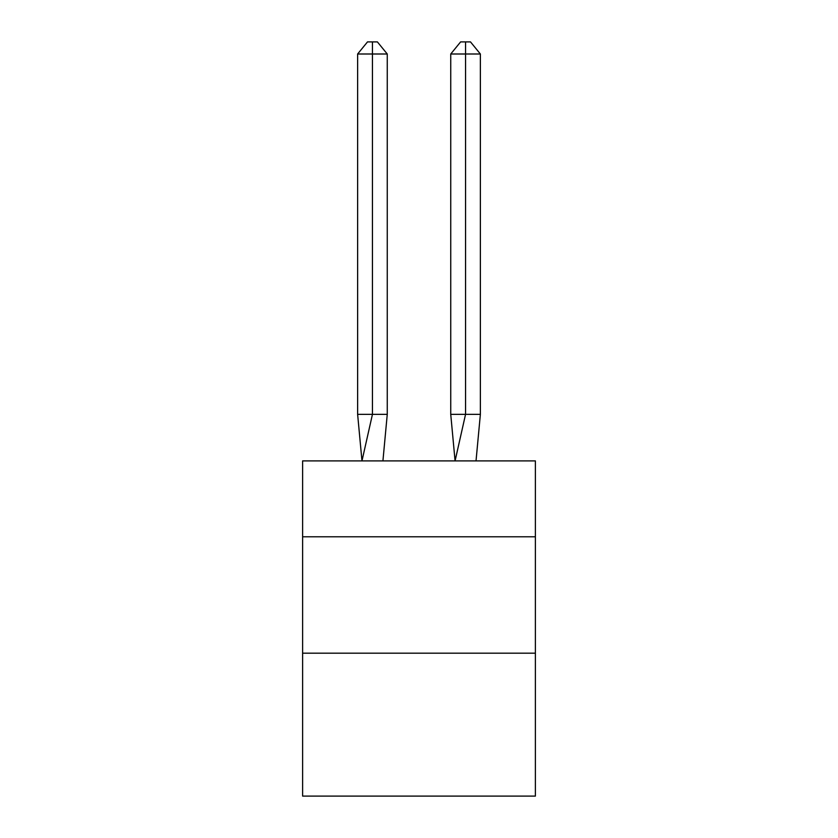 <?xml version="1.0" encoding="UTF-8"?>
<svg xmlns="http://www.w3.org/2000/svg" width="838" height="838" viewBox="0 0 838 838"><rect width="100%" height="100%" fill="white"/><g stroke="black" fill="none" stroke-linecap="round" stroke-linejoin="round"><path stroke-width="1.26" d="M302.612 536.781L535.388 536.781L535.388 460.9L302.612 460.9L302.612 796.1L535.388 796.1L535.388 653.179L302.612 653.179M535.388 653.179L535.388 536.781M387.261 414.349L387.261 53.999L372.449 53.999L372.449 414.349L357.627 414.349L361.974 460.9L372.449 414.349L372.449 53.999L372.449 414.349L372.449 53.999L372.449 414.349L372.449 53.999L372.449 414.349L372.449 53.999L372.449 414.349L372.449 53.999L372.449 414.349L387.261 414.349L382.924 460.9M372.449 53.999L357.627 53.999L367.505 41.9L372.449 41.9L372.449 414.349M357.627 53.999L357.627 414.349M372.449 41.9L377.383 41.9L387.261 53.999M480.373 414.349L465.551 414.349L465.551 53.999L480.373 53.999L480.373 414.349L476.026 460.9M450.739 414.349L465.551 414.349L455.076 460.9L450.739 414.349L450.739 53.999L460.617 41.9L470.495 41.9L480.373 53.999M465.551 41.9L465.551 53.999L450.739 53.999"/></g></svg>
